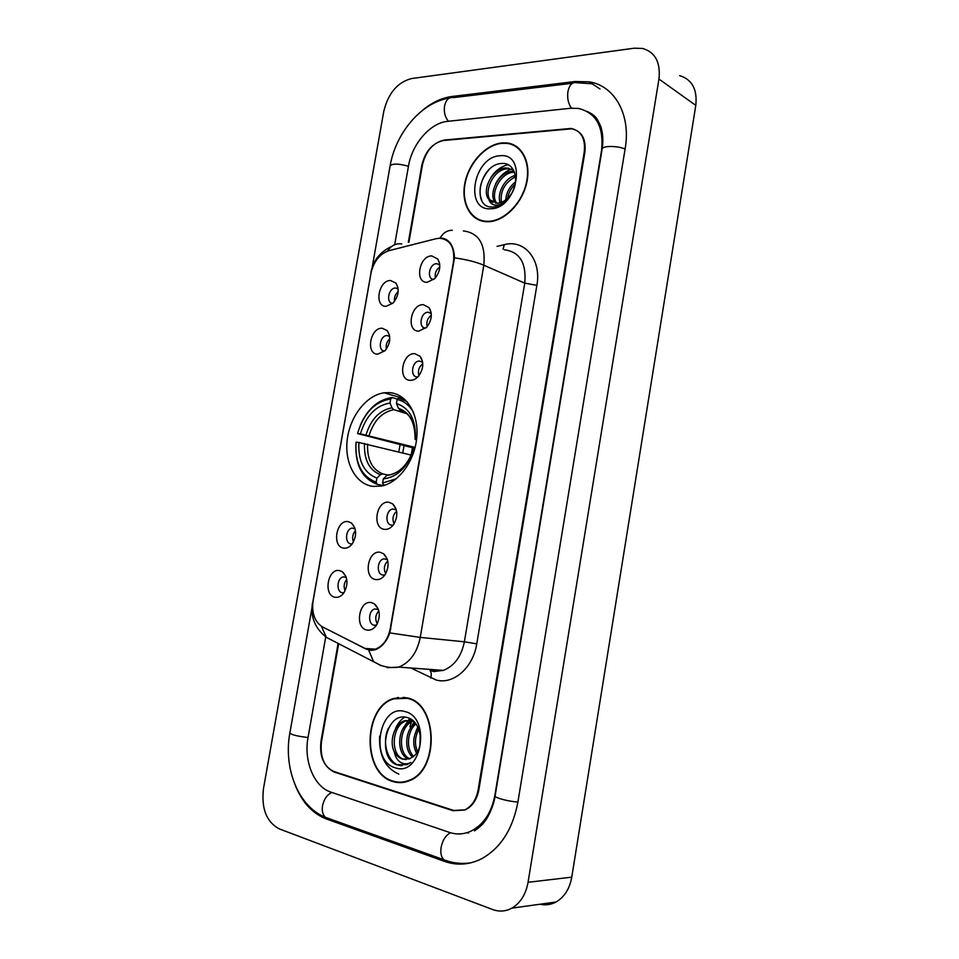 <?xml version="1.0" encoding="UTF-8"?>
<svg xmlns="http://www.w3.org/2000/svg" width="959" height="959" viewBox="0 0 959 959"><rect width="100%" height="100%" fill="white"/><g stroke="black" fill="none" stroke-linecap="round" stroke-linejoin="round"><path stroke-width="1.44" d="M389.33 392.627L384.175 392.806C366.482 395.12 350.023 416.29 347.254 439.558C344.293 462.837 355.645 484.211 372.955 486.393L381.574 486.033C398.944 482.641 415.067 460.464 416.841 436.872C418.795 413.257 406.148 393.562 389.33 392.627M377.678 354.183C365.451 354.267 370.21 327.331 382.233 328.242L387.196 330.615C391.152 336.849 390.445 343.538 385.062 350.67L377.678 354.183M389.63 336.297L386.837 335.506C379.776 335.722 377.558 351.09 384.607 350.982M343.61 548.128C331.538 546.654 336.381 519.167 348.261 521.636L351.521 523.063C356.712 528.805 356.952 535.745 352.229 543.897C349.675 547.145 346.798 548.56 343.61 548.128M355.022 528.589L351.953 528.121C345.516 529.2 344.473 543.214 350.79 543.885L352.265 543.861M334.979 597.253C322.943 595.383 327.822 567.74 339.666 570.617L342.435 571.816C347.949 577.438 348.417 584.463 343.837 592.902C341.236 596.342 338.287 597.793 334.979 597.253M346.211 577.258L343.142 576.91C336.885 578.157 336.07 591.895 342.231 592.734L343.981 592.71M386.081 306.329C373.83 306.784 378.553 279.992 390.625 280.507L395.935 283.109C399.603 289.474 398.656 296.127 393.082 303.032L386.081 306.329M398.117 288.803L395.456 287.964C388.419 287.928 385.686 303.32 392.734 303.368M418.723 331.179C405.885 331.442 410.692 303.943 423.327 304.674L429.021 307.563C432.653 313.761 431.874 320.318 426.683 327.235L418.723 331.179M431.226 313.377L427.954 312.214C420.498 312.346 418.112 328.23 425.592 328.026L425.916 328.026M410.188 380.327C397.386 380.196 402.217 352.54 414.815 353.679L420.102 356.304C424.058 362.37 423.53 368.987 418.544 376.132C415.99 379.021 413.209 380.423 410.188 380.327M419.179 361.016L422.607 362.166L419.179 361.016C411.867 361.411 409.853 376.899 417.117 376.911L417.848 376.887M384.307 529.344C371.624 527.989 376.527 499.903 389.006 502.276L392.89 504.05C397.853 509.768 398.093 516.601 393.61 524.561C390.9 528.157 387.796 529.752 384.307 529.344M396.307 509.804L392.615 509.013C385.83 510.104 384.763 524.501 391.44 525.1L393.274 525.005M375.592 579.548C362.934 577.786 367.872 549.543 380.315 552.336L383.684 553.834C388.994 559.445 389.474 566.373 385.134 574.621C382.401 578.433 379.213 580.075 375.592 579.548M387.4 559.529L383.684 558.857C377.091 560.152 376.288 574.237 382.785 575.028L384.943 574.897M366.829 630.027C354.207 627.833 359.169 599.447 371.577 602.66L374.406 603.894C380.064 609.385 380.783 616.421 376.575 624.992C373.83 629.008 370.582 630.686 366.829 630.027M378.409 609.492L374.717 608.977C368.316 610.463 367.765 624.237 374.082 625.22L376.384 625.112M427.211 282.294C414.348 282.953 419.119 255.585 431.79 255.921L437.855 259.062C441.176 265.403 440.133 271.924 434.751 278.613L427.211 282.294M439.785 264.852L436.693 263.665C429.164 263.509 426.311 279.668 433.924 279.405M382.413 350.227L382.761 351.833M422.823 326.923L423.279 329.093M386.381 349.064C385.638 345.024 386.765 341.608 389.774 338.827M353.451 542.003C351.893 537.855 352.576 534.103 355.489 530.735M345.108 590.78C343.406 586.68 343.957 582.892 346.75 579.404M394.533 301.366C394.029 297.434 395.24 294.149 398.165 291.524M427.187 326.659C426.132 321.96 427.51 318.16 431.322 315.247M418.963 375.604C417.621 370.833 418.891 366.901 422.763 363.821M394.101 523.806C392.003 519.035 392.842 514.839 396.618 511.219M385.722 573.674C383.432 568.951 384.103 564.707 387.76 560.919M377.295 623.77C374.837 619.142 375.353 614.851 378.841 610.907M435.374 277.93C434.619 273.351 436.093 269.683 439.797 266.95M436.117 238.695L439.594 238.228C450.239 239.45 454.878 247.254 453.523 261.651L390.229 628.732C388.011 639.317 383.073 646.126 375.401 649.171L364.995 648.428L322.572 626.958C314.648 621.911 311.495 613.089 313.09 600.49L370.881 273.567C373.638 261.543 379.608 253.919 388.803 250.719L436.117 238.695M398.297 697.361L396.139 698.2M412.202 720.053L411.831 720.964L412.202 720.053M411.435 721.983L409.901 726.886L411.435 721.983M338.659 643.657L321.481 741.798C319.85 757.047 324.118 767.128 334.307 772.067L453.02 810.703L464.6 810.043C471.696 806.507 476.191 799.818 478.097 789.988L584.247 151.894C585.613 138.587 581.214 130.76 571.049 128.434L444.329 140.038C433.228 142.483 425.94 150.767 422.451 164.876L408.942 242.1M325.724 636.896L308.019 737.651C303.571 760.943 314.061 786.836 330.819 792.098L449.387 832.388C456.688 834.809 463.916 834.378 471.073 831.105C483.6 824.632 491.547 812.645 494.904 795.155L601.545 150.503C603.966 126.792 596.21 112.766 578.301 108.403L570.677 108.259L447.577 121.349C430.279 122.824 412.034 144.006 408.498 166.003L394.664 244.713M492.602 909.516C499.231 911.937 505.657 911.47 511.89 908.137C520.437 903.066 525.82 894.447 528.061 882.28L658.941 79.046C660.727 62.467 655.309 52.266 642.686 48.465L634.343 48.19L411.543 78.554C397.506 82.246 388.263 93.179 383.792 111.328L263.461 788.694C261.22 808.521 266.446 821.899 279.153 828.84L492.602 909.516M539.965 904.229C545.563 905.476 550.922 904.733 556.04 901.999C564.407 897.109 569.646 888.825 571.768 877.161L695.79 105.394C697.469 89.415 692.098 79.489 679.667 75.629M295.48 785.853C302.397 802.587 312.634 813.592 326.156 818.878L444.532 861.386C456.748 865.665 468.867 864.91 480.915 859.12C500.334 848.595 512.657 829.631 517.872 802.227L625.172 148.609C631.118 114.768 614.707 85.747 589.198 81.827L575.16 81.515L451.905 96.499C441.428 97.902 431.322 102.757 421.612 111.064M595.012 116.842L593.321 116.231M466.817 832.736L468.567 832.963M502.072 142.915C485.71 144.318 468.807 162.802 464.911 182.977C460.799 203.152 470.521 221.097 486.561 221.721L488.611 221.721C504.386 221.229 521.96 203.716 526.611 183.277C531.442 162.85 522.199 144.485 506.903 142.963L502.072 142.915M478.673 219.443L480.267 220.534M407.227 697.9L393.885 698.404C362.946 706.771 361.723 773.326 392.926 781.537C398.249 783.203 403.583 782.976 408.918 780.854C439.821 770.497 437.939 703.391 407.227 697.9M404.794 697.397L402.636 697.613M511.65 144.485L513.616 144.833M398.405 782.592L397.446 782.304M438.862 238.264L442.519 238.18C449.987 239.93 453.979 246.487 454.482 257.851L389.81 632.916C386.573 641.559 381.814 647.133 375.532 649.639L371.109 650.394L365.835 648.967L321.361 626.275L326.432 637.387L335.099 641.835M373.65 650.154L372.763 649.77M338.107 643.381L320.989 741.211C319.347 756.447 323.627 766.529 333.804 771.456L453.775 810.475L465.355 809.816C472.463 806.267 476.959 799.578 478.865 789.736L584.882 152.265C586.249 138.947 581.849 131.119 571.672 128.794L443.657 140.482C432.569 142.927 425.281 151.198 421.804 165.308L408.33 242.255M400.598 782.184L402.78 782.472M516.973 146.787L515.151 146.116M379.632 736.092C378.877 755.452 385.278 768.123 398.836 774.117M518.507 147.998L516.757 147.159M488.682 221.301C504.302 220.822 521.684 203.488 526.275 183.265C531.058 163.042 521.912 144.869 506.772 143.359L502.013 143.323C485.805 144.701 469.083 162.994 465.223 182.965C461.147 202.936 470.773 220.69 486.633 221.301L488.682 221.301M505.705 199.916C506.352 192.555 509.649 186.502 515.594 181.754M507.539 198.381C508.582 192.807 511.147 188.072 515.235 184.164M500.142 202.733C496.69 193.742 504.398 178.146 515.367 175.377M501.377 202.325C500.035 191.129 504.758 182.582 515.558 176.684M495.743 203.164C487.364 194.821 498.524 171.158 512.574 171.409L514.156 171.457M496.762 203.212C489.438 194.281 500.634 172.009 514.168 172.26L514.492 172.26M488.826 199.436L497.397 203.2C501.797 202.852 505.849 200.539 509.541 196.247C520.401 184.008 515.702 162.598 502.54 163.474C479.896 163.102 471.001 207.312 491.799 207.024L492.89 207.012C497.673 206.7 502.24 204.459 506.592 200.299C502.72 203.823 498.92 205.418 495.192 205.058C492.027 204.651 489.917 202.769 488.826 199.436C481.142 190.673 492.387 167.753 506.148 167.981L513.497 170.115M492.902 202.481C481.37 196.499 492.123 168.604 507.755 168.844L513.065 169.827M499.879 155.778C473.338 156.785 463.94 211.208 490.828 208.762C517.872 208.762 527.45 152.085 499.879 155.778M480.435 220.15L482.101 221.085M481.682 200.215C478.038 190.218 480.483 180.004 489.03 169.587M490.576 178.002C495.048 170.906 500.85 166.482 508.006 164.732M495.611 183.864C499.507 176.288 505.153 171.205 512.55 168.628M402.756 782.017L404.95 782.088M393.01 781.106C398.261 782.748 403.535 782.52 408.822 780.422C439.39 770.185 437.556 703.774 407.155 698.332L393.933 698.823C363.317 707.119 362.118 773.002 393.01 781.106M416.53 753.175C412.346 744.807 412.861 736.272 418.088 727.581M417.501 751.64C414.42 744.412 414.851 736.944 418.795 729.248M412.706 757.13C403.751 750.382 405.046 729.763 415.295 723.074M413.653 756.363C405.861 749.303 407.072 731.01 415.966 723.961M408.942 759.084C395.611 755.5 396.738 724.932 412.13 720.856L412.814 720.653M409.877 758.749C397.422 754.038 398.956 725.531 413.425 721.084M394.305 751.88C396.403 755.62 399.16 758.03 402.552 759.12L409.661 758.833L414.432 755.632C425.089 746.222 420.773 721.024 407.923 717.776C385.866 710.02 376.443 757.035 396.511 764.707L406.952 764.671L410.955 762.417C407.239 764.431 403.631 764.311 400.107 762.033C397.134 759.984 395.204 756.603 394.305 751.88C388.922 741.499 394.233 723.613 404.926 720.653L413.041 720.736M406.101 759.588L403.559 759.12C390.181 755.632 391.26 724.812 406.736 720.7L412.37 720.185M419.946 745.191L420.174 734.27M404.89 711.554C379.153 703.247 369.191 760.943 395.288 767.787C421.504 777.437 431.694 717.212 404.89 711.554M406.916 697.828L404.758 697.84M402.133 765.69C389.558 766.097 380.723 744.496 388.383 728.205M395.24 729.367C397.35 724.033 400.49 719.945 404.65 717.128M402.277 729.883L408.234 720.305M408.522 720.017L410.02 718.663M409.241 730.41L414.156 721.791M416.122 730.95L417.824 727.03M383.324 485.614L377.091 484.235L376.18 482.185C361.615 476.515 354.902 463.185 356.029 442.207L358.894 442.495C358.031 461.099 364.024 472.967 376.887 478.109L380.363 474.705L382.737 473.902L387.424 474.981M411.219 455.093L358.894 442.495M411.123 455.069L412.466 447.733L357.551 433.564C363.713 413.137 374.765 401.617 390.697 398.992L389.989 403.044C375.868 405.489 366.002 415.75 360.416 433.84L415.127 447.397M406.436 413.293L393.849 409.697L392.027 407.827L389.989 403.044M396.247 478.793L382.593 483L383.516 485.05L385.446 484.954M383.516 485.05L384.499 485.266M356.029 442.207L356.005 442.387C354.77 464.384 361.807 478.325 377.091 484.235M390.697 398.992L392.207 397.589L390.541 397.757C377.474 400.239 367.429 409.349 360.392 425.101M392.207 397.589L397.47 399.148M382.593 483L383.312 478.901C397.709 477.126 407.899 466.841 413.88 448.045L414.935 448.153M376.887 478.109L376.18 482.185M360.416 433.84L357.551 433.564M413.88 448.045L413.581 448.44C408.27 464.731 399.34 473.746 386.789 475.484L383.312 478.901M389.162 474.681L386.789 475.484M405.513 400.071L402.145 399.076M406.988 401.605L398.656 398.033L397.146 399.447C403.919 401.018 409.349 405.273 413.437 412.238M416.614 439.186L415.427 439.078C416.026 419.802 409.697 407.947 396.439 403.511L397.146 399.447M416.506 440.049L415.427 439.078M396.439 403.511L398.476 408.318L400.862 410.368M399.603 409.841C409.925 412.718 415.103 422.619 415.115 439.534L415.127 439.51C415.523 422.787 409.972 412.382 398.476 408.318M414.983 447.997L412.466 447.733M390.229 628.732L390.84 628.792M517.908 802.024C508.582 801.556 494.053 797.624 495.132 795.898C493.394 808.329 485.985 820.293 485.566 820.293C483.78 823.349 480.099 826.874 474.525 830.878M447.673 861.086L443.969 859.791C441.248 857.214 440.301 853.066 441.116 847.336C442.638 840.108 445.767 835.241 450.526 832.748M329.285 818.71L325.569 817.38C322.763 814.886 321.756 811.002 322.524 805.716C323.998 799.063 327.139 794.651 331.946 792.482M470.953 862.8C461.627 864.191 452.624 863.196 443.969 859.791L325.569 817.38C298.213 806.771 283.289 768.087 289.858 732.976C291.38 734.762 297.446 736.284 308.043 737.519M372.116 267.705L390.109 165.895C392.327 163.402 398.453 163.521 408.462 166.255M572.523 83.229L453.463 97.614C448.98 96.871 446.007 99.664 444.544 106.005C443.753 112.107 445.048 117.19 448.428 121.266M592.159 83.793L576.647 82.738C572.319 81.863 569.406 84.848 567.908 91.668C567.069 98.25 568.267 103.752 571.516 108.187M625.112 148.981C616.601 145.48 601.916 145.72 602.084 149.292L597.972 174.178M571.768 877.161L528.061 882.28M695.79 105.394L658.941 79.046M335.614 772.043L334.307 772.067M444.94 140.362L444.329 140.038M447.697 861.098L444.532 861.386M329.321 818.722L326.156 818.878M453.787 97.578L451.905 96.499M576.982 82.702L575.16 81.515M497.05 246.403L504.314 244.653C524.477 239.019 541.703 259.721 536.872 285.386L476.755 643.837L464.372 641.799L524.765 283.121C526.539 262.97 519.742 251.857 504.362 249.76M476.755 643.837C473.159 667.668 453.439 684.882 436.213 680.027L410.896 668.003M431.982 670.916L443.298 670.389C454.314 666.061 461.339 656.531 464.372 641.799L420.258 637.399C417.093 652.695 409.913 662.597 398.74 667.104L387.304 667.68M452.276 230.292C447.242 230.22 443.166 232.833 440.061 238.108M389.81 632.916L420.258 637.399L483.816 265.211C476.024 261.939 466.254 259.493 454.482 257.851M312.73 603.055L371.277 271.697M401.725 243.946C395.935 243.118 391.212 245.504 387.568 251.078M368.64 650.058L373.566 661.542L381.107 665.774M463.389 230.939C478.925 232.917 485.733 244.329 483.816 265.211L524.765 283.121L536.872 285.386M504.314 244.653L503.055 249.16M312.502 602.851C310.272 616.781 314.912 628.289 326.432 637.387L379.68 664.863C385.758 667.368 392.111 668.123 398.74 667.104L443.298 670.389L433.876 671.6L429.884 670.377C431.382 672.139 431.658 674.68 430.723 677.989M400.071 444.532L398.788 451.965M367.573 444.113C367.045 459.529 372.104 469.466 382.737 473.902M393.921 409.721L393.238 409.805C381.79 412.322 373.734 420.869 369.083 435.47M364.504 443.478C363.893 459.685 369.179 470.102 380.363 474.705M392.027 407.827C379.692 410.08 371.025 419.083 366.026 434.823M405.573 412.61L400.371 410.224M404.027 398.704L384.175 392.806M389.654 336.477L386.837 335.506M355.058 528.685L351.953 528.121M346.235 577.342L343.142 576.91M398.129 289.007L395.456 287.964M431.238 313.449L427.954 312.214M396.223 509.744L392.615 509.013M387.28 559.445L383.684 558.857M378.266 609.409L374.717 608.977M439.785 264.972L436.693 263.665M375.401 649.171L376.479 649.255M439.642 263.653L437.855 259.062M378.314 609.217L374.406 603.894M387.292 559.217L383.684 553.834M396.199 509.433L392.89 504.05M422.463 361.339L420.102 356.304M431.082 312.394L429.021 307.563M397.901 287.436L395.935 283.109M345.959 576.575L342.435 571.816M354.794 527.87L351.521 523.063M389.402 335.111L387.196 330.615M597.937 174.346L495.132 795.898M289.858 732.976L311.951 607.982M587.22 111.46C597.001 116.183 597.181 119.252 600.61 126.109C602.947 132.774 603.439 140.505 602.084 149.292M390.109 165.895C395.444 133.9 420.725 102.481 449.268 98.094M556.04 901.999L511.89 908.137M599.962 88.959L589.198 81.827M395.12 698.452L393.885 698.404M370.965 272.212C373.303 260.309 380.303 251.654 391.967 246.235M404.051 445.563L402.768 452.972M376.3 605.644L376.18 606.316M509.792 168.928L508.174 168.065M487.532 221.733L486.633 221.301M409.961 780.398L408.822 780.422M413.209 720.892L412.13 720.856M406.736 720.7L404.926 720.653M406.904 413.713L393.849 409.697M391.524 474.369C395.432 473.099 398.357 471.588 400.311 469.838"/></g></svg>
